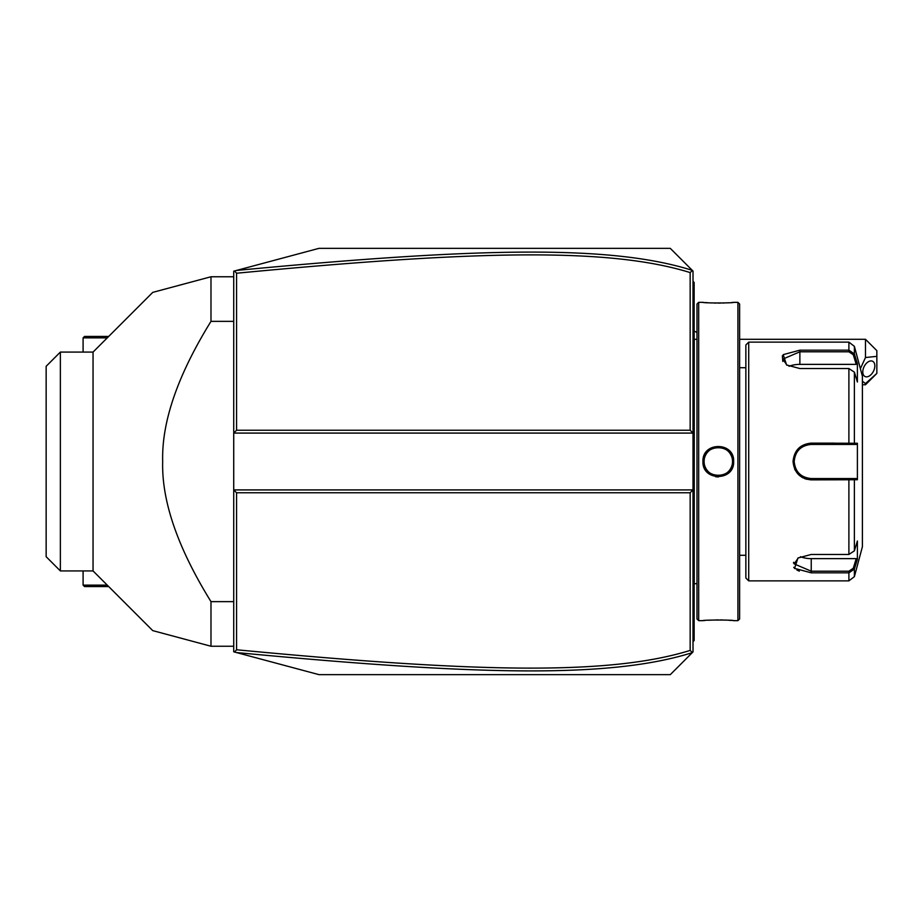 <?xml version="1.0" encoding="UTF-8"?>
<svg xmlns="http://www.w3.org/2000/svg" width="923" height="923" viewBox="0 0 923 923"><rect width="100%" height="100%" fill="white"/><g stroke="black" fill="none" stroke-linecap="round" stroke-linejoin="round"><path stroke-width="1.38" d="M236.565 430.233L233.727 433.083L233.727 271.189L318.989 248.345L670.271 248.345L693.011 271.085L693.011 489.917L233.727 489.917L233.727 433.083L693.011 433.083L690.162 430.233L690.162 272.585C609.965 247.699 479.072 250.098 236.565 273.231L236.565 430.233L690.162 430.233M233.727 489.917L233.727 651.811L234.58 652.042L236.565 649.769C478.529 672.821 609.515 675.382 690.162 650.415L690.162 492.767L236.565 492.767L233.727 489.917M690.162 492.767L693.011 489.917L693.011 651.915L670.271 674.655L318.989 674.655L234.58 652.042M692.388 270.462L690.162 272.585M692.388 652.538L690.162 650.415M236.542 652.561C479.718 675.671 610.841 678.313 692.273 652.653M236.565 492.767L236.565 649.769M234.58 270.958L236.565 273.231M692.273 270.347C611.303 244.78 480.272 247.249 236.542 270.439M865.486 339.295L876.85 350.659L876.85 356.347L865.486 357.524L865.486 339.295L739.623 339.295M876.85 373.4L865.486 383.576L865.486 384.764L876.85 373.4L876.85 356.347M865.486 357.524L860.374 368.692M862.394 381.234L865.486 383.576M862.786 371.9A8.526 5.226 -63.4 0 1 866.224 363.512A8.526 5.226 -63.4 0 1 872.627 361.262A8.526 5.226 -63.4 0 1 874.842 365.877A8.526 5.226 -63.4 0 1 871.393 374.265A8.526 5.226 -63.4 0 1 865.001 376.515A8.526 5.226 -63.4 0 1 862.786 371.9M693.011 586.382L694.142 586.267L694.142 639.42L693.011 640.55L694.142 639.42L694.142 640.55L693.011 641.693M694.142 586.267L694.142 569.779L693.011 569.664M693.011 353.336L694.142 353.221L694.142 569.779M694.142 353.221L694.142 336.733L693.011 336.618M693.011 281.307L694.142 282.45L694.142 336.733M694.142 283.58L693.011 282.45L694.142 283.58M694.258 339.306L696.992 339.295L696.992 583.705L694.258 583.694L694.258 339.306A5.688 5.688 0 0 1 694.142 338.153M694.258 583.694A5.688 5.688 0 0 0 694.142 584.847M698.688 620.66L698.688 302.34L696.992 304.048L696.992 618.952L698.688 620.66L702.957 620.66C702.068 619.841 734.558 619.841 733.647 620.66L733 620.591M715.613 476.718L718.394 476.96M698.688 302.34L702.957 302.34C702.045 303.159 734.535 303.159 733.647 302.34L737.915 302.34L737.915 620.66L733.647 620.66M733.647 461.5C734.546 481.448 702.068 481.46 702.957 461.5C702.057 441.552 734.546 441.54 733.647 461.5L732.516 461.5C733.393 479.833 703.211 479.833 704.087 461.5C703.211 443.167 733.393 443.167 732.516 461.5A14.214 14.214 0 0 0 732.481 460.635M731.547 620.464L728.385 620.233M726.563 620.118L724.624 620.037M722.467 619.956L720.528 619.921M718.302 619.898L708.183 620.233M705.045 620.464L703.603 620.591M703.407 457.762L702.957 461.5L704.087 461.5A14.214 14.214 0 0 1 704.122 460.635M702.957 302.34L703.603 302.409M705.057 302.536L708.16 302.767M710.052 302.882L711.979 302.963M714.148 303.044L716.086 303.079M718.302 303.102L720.598 303.079M722.501 303.044L724.67 302.963M726.563 302.882L728.374 302.767M731.558 302.536L733 302.409M737.915 302.34L739.623 304.048L739.623 618.952L737.915 620.66M748.715 580.867L748.715 342.133L745.865 344.971L745.865 578.029L748.715 580.867L848.895 580.867L848.895 572.825L811.236 572.825L794.588 568.372L797.945 558.034L811.236 554.458L848.895 554.458L854.386 550.846L857.398 540.982L857.398 559.223L854.386 569.087L848.895 572.825L848.895 571.199L811.236 571.199L794.184 563.895L798.372 557.769M793.734 562.292L793.434 562.961M793.734 567.287L794.899 568.672M796.918 570.068L799.353 571.129M748.715 342.133L848.895 342.133L848.895 350.175L854.386 353.913L857.398 363.777L857.398 382.018L854.386 372.154L854.386 443.259L857.398 443.259L857.398 479.741L811.236 479.868C800.253 478.829 794.195 472.703 793.053 461.5C794.184 450.309 800.241 444.182 811.236 443.132L854.386 443.259L853.29 444.448L856.221 444.448L811.236 444.448L848.895 444.448L848.895 368.542L799.872 368.542L786.569 364.966L783.212 354.64L799.872 350.175L848.895 350.175L799.872 350.175L799.872 351.801L848.895 351.801L853.29 354.755L856.221 364.366L799.872 364.366A17.052 8.526 180 0 0 789.05 366.304M794.634 469.011L795.199 470.165M801.764 477.179L802.918 477.826M804.487 478.552L806.829 479.314M811.144 479.868L811.236 478.552C800.922 477.56 795.234 471.872 794.184 461.5C795.234 451.128 800.91 445.44 811.236 444.448A17.052 17.052 0 0 0 810.267 444.471M811.213 571.199L811.236 572.825M853.29 354.755L854.386 353.913L854.386 346.344L862.394 376.238L862.394 546.762L854.386 576.656L854.386 569.087L853.29 568.245L848.895 571.199M854.386 550.846L854.386 479.741L853.29 478.552L811.236 478.552A17.052 17.052 0 0 1 810.279 478.529M782.346 355.747L782.819 361.47M834.542 443.132L811.236 443.132L811.236 444.448M857.398 559.223L856.221 558.634L853.29 568.245M856.221 558.634L811.236 558.634A17.052 8.526 0 0 1 800.426 556.696M856.221 478.552L853.29 478.552L856.221 478.552L857.398 479.741M852.944 478.552L849.864 478.552M848.895 554.458L848.895 478.552L811.236 478.552M809.298 478.437A17.052 17.052 0 0 1 807.36 478.102M805.456 477.549A17.052 17.052 0 0 1 804.533 477.179M802.756 476.291A17.052 17.052 0 0 1 801.902 475.772M801.868 475.749A17.052 17.052 0 0 1 801.095 475.207M799.56 473.926A17.052 17.052 0 0 1 798.845 473.222M797.564 471.688A17.052 17.052 0 0 1 796.987 470.868M795.58 468.249A17.052 17.052 0 0 1 795.211 467.326M794.645 465.423A17.052 17.052 0 0 1 794.299 463.473M794.218 462.492A17.052 17.052 0 0 1 794.218 460.508M794.299 459.527A17.052 17.052 0 0 1 794.645 457.577M795.211 455.674A17.052 17.052 0 0 1 795.58 454.751M796.987 452.132A17.052 17.052 0 0 1 797.564 451.312M798.845 449.778A17.052 17.052 0 0 1 799.549 449.074M801.083 447.793A17.052 17.052 0 0 1 802.756 446.709M804.533 445.821A17.052 17.052 0 0 1 805.456 445.463M807.36 444.898A17.052 17.052 0 0 1 809.298 444.563M852.944 444.448L849.864 444.448M857.398 443.259L856.221 444.448M854.386 372.154L848.895 368.542M787.007 365.231L782.819 359.105L799.872 351.801L799.872 364.366M857.398 363.777L856.221 364.366M732.4 459.769A14.214 14.214 0 0 0 732.274 458.904M732.089 458.05A14.214 14.214 0 0 0 731.847 457.208M731.558 456.377A14.214 14.214 0 0 0 730.393 454.035M729.908 453.297A14.214 14.214 0 0 0 729.378 452.593M728.812 451.935A14.214 14.214 0 0 0 728.201 451.301M727.543 450.712A14.214 14.214 0 0 0 726.863 450.159M726.147 449.651A14.214 14.214 0 0 0 724.636 448.774M723.84 448.416A14.214 14.214 0 0 0 723.021 448.093M722.19 447.828A14.214 14.214 0 0 0 721.336 447.62M720.482 447.459A14.214 14.214 0 0 0 719.605 447.355M718.74 447.297A14.214 14.214 0 0 0 717.863 447.297M716.998 447.355A14.214 14.214 0 0 0 716.121 447.459M715.267 447.62A14.214 14.214 0 0 0 714.414 447.828M713.583 448.093A14.214 14.214 0 0 0 712.764 448.416M711.968 448.774A14.214 14.214 0 0 0 710.456 449.651M709.741 450.159A14.214 14.214 0 0 0 709.06 450.712M708.403 451.301A14.214 14.214 0 0 0 707.791 451.935M707.226 452.593A14.214 14.214 0 0 0 706.695 453.297M706.21 454.035A14.214 14.214 0 0 0 705.045 456.377M704.757 457.208A14.214 14.214 0 0 0 704.514 458.05M704.33 458.904A14.214 14.214 0 0 0 704.203 459.769M732.516 461.5A14.214 14.214 0 0 1 732.481 462.365M732.4 463.231A14.214 14.214 0 0 1 732.274 464.096M732.089 464.95A14.214 14.214 0 0 1 731.847 465.792M731.558 466.623A14.214 14.214 0 0 1 730.393 468.965M729.908 469.703A14.214 14.214 0 0 1 729.378 470.407M728.812 471.065A14.214 14.214 0 0 1 728.201 471.699M727.543 472.288A14.214 14.214 0 0 1 726.863 472.841M726.147 473.349A14.214 14.214 0 0 1 724.636 474.226M723.84 474.584A14.214 14.214 0 0 1 723.021 474.907M722.19 475.172A14.214 14.214 0 0 1 721.336 475.38M720.482 475.541A14.214 14.214 0 0 1 719.605 475.645M718.74 475.703A14.214 14.214 0 0 1 717.863 475.703M716.998 475.645A14.214 14.214 0 0 1 716.121 475.541M715.267 475.38A14.214 14.214 0 0 1 714.414 475.172M713.583 474.907A14.214 14.214 0 0 1 712.764 474.584M711.968 474.226A14.214 14.214 0 0 1 710.456 473.349M709.741 472.841A14.214 14.214 0 0 1 709.06 472.288M708.403 471.699A14.214 14.214 0 0 1 707.791 471.065M707.226 470.407A14.214 14.214 0 0 1 706.695 469.703M706.21 468.965A14.214 14.214 0 0 1 705.045 466.623M704.757 465.792A14.214 14.214 0 0 1 704.514 464.95M704.33 464.096A14.214 14.214 0 0 1 704.203 463.231M704.122 462.365A14.214 14.214 0 0 1 704.087 461.5M107.253 585.136L83.093 585.136L83.093 570.922M108.672 586.555L84.524 586.555L83.093 585.136M108.672 336.445L84.524 336.445L83.093 337.864L107.253 337.864M83.093 337.864L83.093 352.078M233.727 276.762L210.986 276.762L152.757 292.372L210.986 276.762L210.986 321.366C177.689 375.211 161.583 421.926 162.679 461.5C161.583 501.074 177.689 547.789 210.986 601.634L233.727 601.634M210.986 321.366L233.727 321.366M233.727 646.238L210.986 646.238L152.757 630.628L210.986 646.238L152.757 630.628L210.986 646.238L210.986 601.634M208.494 277.431L152.757 292.372L93.05 352.078L93.05 570.922L152.757 630.628M60.364 352.078L46.15 366.293L46.15 556.707L60.364 570.922L60.364 352.078L93.05 352.078M694.142 609.284L693.011 609.284L694.142 609.284M694.142 597.862L693.011 597.862M694.142 558.184L693.011 558.184M694.142 364.816L693.011 364.816M694.142 325.138L693.011 325.138M694.142 313.716L693.011 313.716M793.053 461.5L794.184 461.5M848.895 350.175L848.895 351.801M811.236 558.634L811.236 571.199M696.992 332.568A34.105 34.105 0 0 0 694.142 331.092M862.394 384.764L865.486 384.764M745.865 367.712L739.623 367.712M745.865 555.288L739.623 555.288M854.386 576.656L848.895 580.867M854.386 346.344L848.895 342.133M60.364 570.922L93.05 570.922"/></g></svg>
